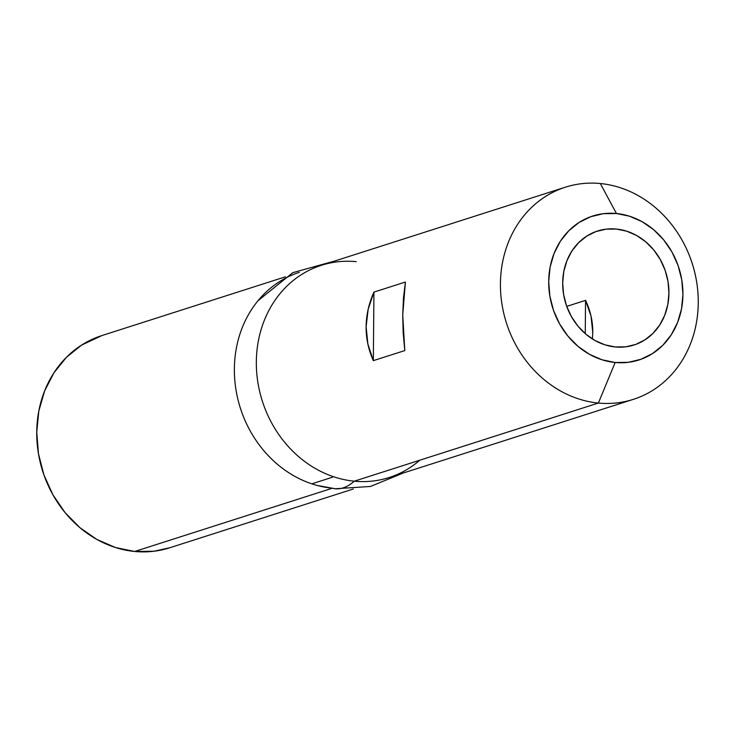 <?xml version="1.0" encoding="UTF-8"?>
<svg xmlns="http://www.w3.org/2000/svg" width="735" height="735" viewBox="0 0 735 735"><rect width="100%" height="100%" fill="white"/><g stroke="black" fill="none" stroke-linecap="round" stroke-linejoin="round"><path stroke-width="1.1" d="M616.325 229.044A59.838 52.396 -107.8 0 1 668.942 293.146A59.838 52.396 -107.8 0 1 615.296 346.966L625.669 346.837L635.665 344.449L644.898 339.882L653.011 333.332L659.699 325.035L664.697 315.315L667.821 304.547L668.942 293.146L668.023 281.542L665.092 270.186L660.269 259.519L653.746 249.946L645.753 241.843L636.62 235.503L626.679 231.185L616.325 229.044L605.952 229.182L595.956 231.571L586.723 236.128L578.61 242.688L571.922 250.984L566.924 260.704L563.809 271.472L562.679 282.874L563.607 294.478L566.529 305.824L571.352 316.5L577.885 326.064L585.868 334.177L595.001 340.516L604.942 344.834L615.296 346.966A59.838 52.396 -107.8 0 1 562.679 282.874A59.838 52.396 -107.8 0 1 616.325 229.044M592.768 332.486C592.869 321.461 590.462 310.749 585.547 300.358L566.731 306.385L585.547 300.358L585.253 333.653L585.547 300.358L591.023 316.105L592.768 332.486L592.419 338.982L592.768 332.486M332.514 477.217L311.805 483.841L332.514 477.217M598.382 403.046L615.158 362.493A75.586 66.187 -107.8 0 1 548.696 281.523A75.586 66.187 -107.8 0 1 616.463 213.527L600.302 183.52A111.398 97.544 72.2 0 0 500.434 283.719A111.398 97.544 72.2 0 0 598.382 403.046A111.398 97.544 -107.8 0 1 501.867 303.537A111.398 97.544 -107.8 0 1 565.38 187.186A111.398 97.544 -107.8 0 1 600.302 183.52A111.398 97.544 -107.8 0 1 696.826 283.021A111.398 97.544 -107.8 0 1 633.304 399.371A111.398 97.544 -107.8 0 1 598.382 403.046L354.279 481.186L598.382 403.046A111.398 97.544 72.2 0 0 698.25 302.838A111.398 97.544 72.2 0 0 600.302 183.52L616.463 213.527L629.546 216.219L642.096 221.676L653.635 229.678L663.733 239.932L671.974 252.022L678.065 265.5L681.768 279.842L682.925 294.496L681.51 308.902L677.569 322.509L671.257 334.783L662.814 345.266L652.561 353.544L640.892 359.305L628.269 362.327L615.158 362.493L602.084 359.792L589.525 354.344L577.986 346.332L567.898 336.088L559.647 323.997L553.556 310.519L549.863 296.177L548.696 281.523L550.111 267.117L554.052 253.511L560.364 241.236L568.817 230.753L579.061 222.475L590.729 216.715L603.352 213.692L616.463 213.527A75.586 66.187 -107.8 0 1 682.925 294.496A75.586 66.187 -107.8 0 1 615.158 362.493L598.382 403.046M565.38 187.186L321.278 265.335A111.398 97.544 72.2 0 0 257.764 381.676A111.398 97.544 72.2 0 0 354.279 481.186A111.398 97.544 -107.8 0 1 256.331 361.868A111.398 97.544 -107.8 0 1 356.199 261.66M402.725 315.003L404.801 350.577L373.334 360.646C368.419 349.649 366.021 338.339 366.122 326.717C366.223 315.104 368.823 303.564 373.931 292.098L405.408 282.029L402.725 315.003L403.166 332.689L404.801 350.577L373.334 360.646L367.858 343.989L366.122 326.717L368.161 309.279L373.931 292.098L373.334 360.646L373.931 292.098L405.408 282.029L403.469 297.969L402.725 315.003M250.516 311.19A111.398 97.544 72.2 0 0 310.216 483.299M335.316 488.757A91.103 41.178 -84.5 0 0 354.279 481.186A91.103 41.178 95.5 0 1 335.316 488.757A91.103 41.178 95.5 0 1 332.321 488.215A111.398 97.544 -107.8 0 1 235.806 388.714A111.398 97.544 -107.8 0 1 299.32 272.363M285.373 276.829L101.696 335.629A111.398 97.544 72.2 0 0 38.174 451.979A111.398 97.544 72.2 0 0 134.698 551.48L331.871 488.362L134.698 551.48L154.01 551.241L169.849 547.731M101.963 335.546L81.502 345.138L66.398 357.348L53.949 372.792L44.642 390.882L38.836 410.929L36.75 432.162L38.468 453.761L43.916 474.893L52.883 494.756L65.038 512.571L79.913 527.675L96.919 539.472L115.423 547.511L134.698 551.48A111.398 97.544 72.2 0 0 169.62 547.814L353.305 489.005M419.768 460.229A111.398 97.544 -107.8 0 1 354.279 481.186A111.398 97.544 72.2 0 0 389.201 477.511L633.304 399.371M257.985 300.744L292.787 272.657L335.224 260.87M317.116 485.44L335.298 488.747L370.458 486.46L403.147 473.055"/></g></svg>
